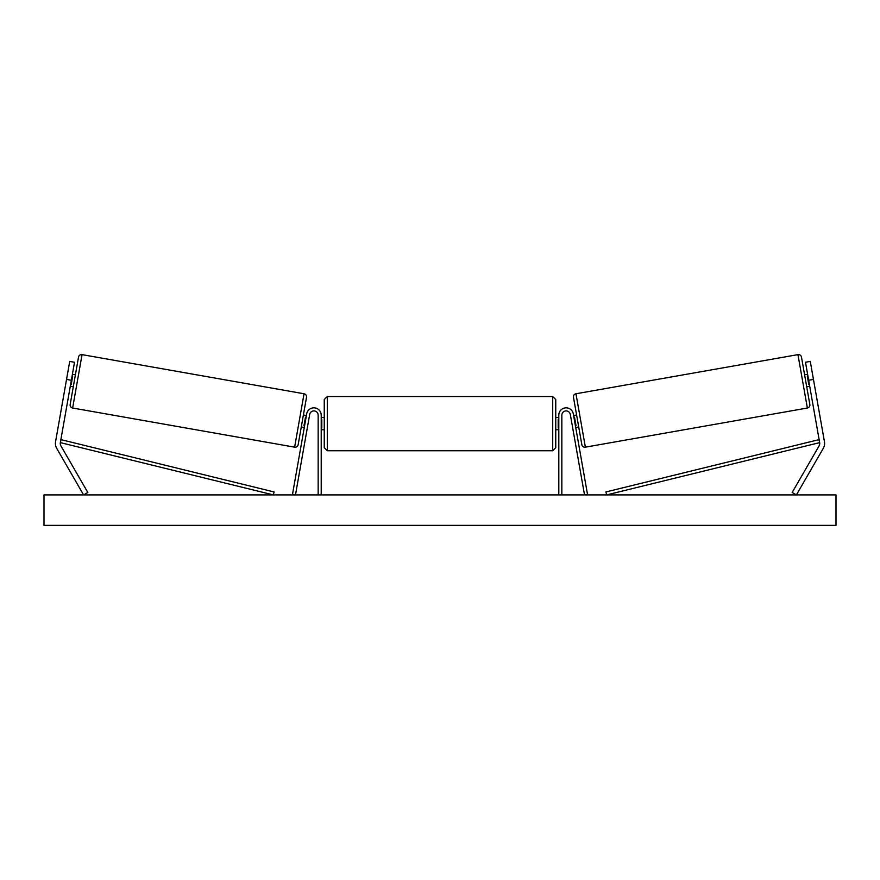 <?xml version="1.0" encoding="UTF-8"?>
<svg xmlns="http://www.w3.org/2000/svg" width="880" height="880" viewBox="0 0 880 880"><rect width="100%" height="100%" fill="white"/><g stroke="black" fill="none" stroke-linecap="round" stroke-linejoin="round"><path stroke-width="1.32" d="M321.2 494.912L321.2 415.107A7.315 7.315 0 0 0 306.691 413.831L292.49 494.384L295.482 494.912L309.694 414.37A4.268 4.268 0 0 1 318.153 415.107L318.153 494.912M55.407 443.465A9.746 9.746 0 0 0 56.705 448.338L83.6 494.912L87.824 492.481L60.929 445.896A4.873 4.873 0 0 1 60.346 442.618L273.35 494.912L274.076 491.953L61.072 439.659L60.346 442.618L71.346 380.27L66.539 379.423L55.55 441.771A9.746 9.746 0 0 0 55.407 443.465M66.539 379.423L69.718 361.416L74.514 362.263L71.346 380.27M824.45 441.771A9.746 9.746 0 0 1 823.295 448.338L796.4 494.912L792.176 492.481L819.071 445.896A4.873 4.873 0 0 0 819.654 442.618L606.65 494.912L605.924 491.953L818.928 439.659L819.654 442.618L808.654 380.27L813.461 379.423L824.45 441.771M813.461 379.423L810.282 361.416L805.486 362.263L808.654 380.27M558.8 494.912L558.8 415.107A7.315 7.315 0 0 1 573.309 413.831L587.51 494.384L584.518 494.912L570.306 414.37A4.268 4.268 0 0 0 561.847 415.107L561.847 494.912M321.2 429.726L324.247 429.726L324.247 447.7L324.247 399.575L327.294 396.528L327.294 450.747L552.706 450.747L552.706 396.528L555.753 399.575L555.753 447.7L552.706 450.747M558.8 417.538L555.753 417.538L555.753 399.575M321.2 427.988L321.805 427.988L321.805 419.287L321.2 419.287M558.8 427.988L558.195 427.988L558.195 419.287L558.8 419.287M82.049 354.629L72.633 408.023A3.047 3.047 0 0 1 70.169 404.492L78.518 357.093A3.047 3.047 0 0 1 82.049 354.629L304.04 393.767A3.047 3.047 0 0 1 306.515 397.298L298.155 444.697A3.047 3.047 0 0 1 294.624 447.161L304.04 393.767M72.633 408.023L294.624 447.161M70.29 386.265L73.282 386.793M72.402 374.264L75.405 374.792M70.587 384.549L71.192 384.659L72.699 376.09L72.094 375.98M298.155 444.697L301.279 426.998L304.271 427.526M304.579 425.81L303.974 425.7L305.492 417.131L306.086 417.241M306.515 397.298L303.391 414.997L306.394 415.525M836 494.912L44 494.912L44 525.371L836 525.371L836 494.912M809.831 404.492L801.482 357.093L809.831 404.492A3.047 3.047 0 0 1 807.367 408.023L585.376 447.161L575.96 393.767A3.047 3.047 0 0 0 573.485 397.298L581.845 444.697A3.047 3.047 0 0 0 585.376 447.161M801.482 357.093A3.047 3.047 0 0 0 797.951 354.629L575.96 393.767M809.71 386.265L806.718 386.793M807.598 374.264L804.595 374.792M578.721 426.998L575.729 427.526M576.609 414.997L573.606 415.525M575.421 425.81L576.026 425.7L574.508 417.131L573.914 417.241M809.413 384.549L808.808 384.659L807.301 376.09L807.906 375.98M797.951 354.629L807.367 408.023M327.294 396.528L552.706 396.528M321.2 417.538L324.247 417.538M555.753 429.726L558.8 429.726M327.294 450.747L324.247 447.7"/></g></svg>
